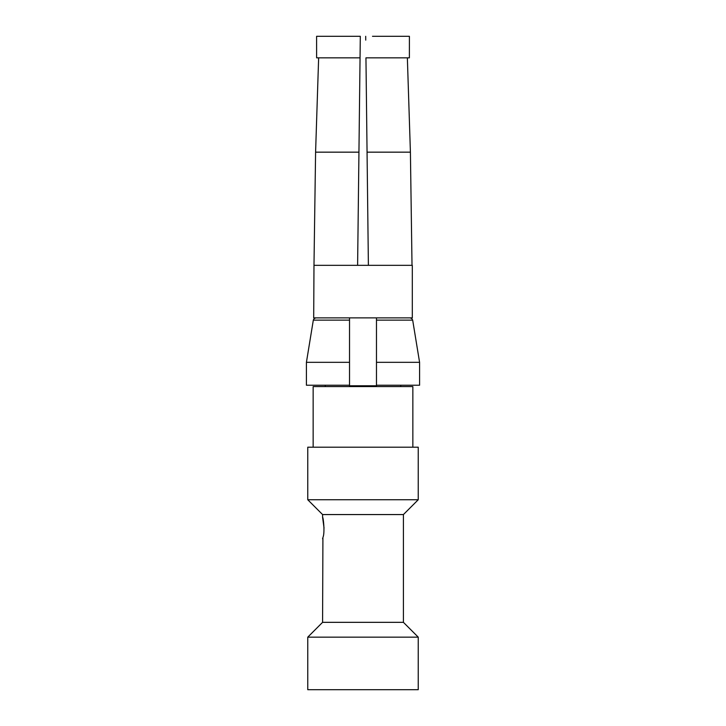 <?xml version="1.0" encoding="UTF-8"?>
<svg xmlns="http://www.w3.org/2000/svg" width="726" height="726" viewBox="0 0 726 726"><rect width="100%" height="100%" fill="white"/><g stroke="black" fill="none" stroke-linecap="round" stroke-linejoin="round"><path stroke-width="1.09" d="M313.151 447.198L313.151 386.577L412.849 386.577L412.849 447.198M307.76 447.198L418.24 447.198L418.24 499.742L307.76 499.742L307.76 447.198M403.42 514.562L403.42 622.336L322.58 622.336L322.916 537.494C325.103 532.911 323.242 516.649 322.58 517.257L322.58 514.562L403.42 514.562L418.24 499.742M403.42 622.336L418.24 637.156L307.76 637.156L322.58 622.336M307.76 637.156L307.76 689.7L418.24 689.7L418.24 637.156M372.483 36.3L409.4 36.3L409.382 57.853L409.4 36.3M360.305 36.3L349.914 36.3L360.305 36.3L360.051 57.853L360.305 36.3M349.914 36.3L316.6 36.3L316.618 57.853L360.051 57.853L358.943 152.161L315.592 152.161L318.641 57.853M313.986 265.326L313.696 317.87L412.304 317.87L412.304 265.326L313.986 265.326L315.592 152.161M306.417 362.328L306.417 385.225L349.524 385.225L349.524 362.328L306.417 362.328L313.351 319.957L314.276 318.469L315.982 317.87M412.014 265.326L410.408 152.161L367.057 152.161L365.949 57.853L409.382 57.853M368.391 265.326L367.057 152.161M357.609 265.326L358.943 152.161M410.408 152.161L407.359 57.853M365.741 40.111L365.695 36.3M322.58 538.81L322.752 538.184M324.05 528.038L322.58 517.257M376.476 385.225L419.583 385.225L419.583 362.328L376.476 362.328L376.476 385.769L349.524 385.769L349.524 385.225M349.524 320.13L349.524 362.328L349.524 317.997L349.524 320.13L313.323 320.13M376.476 320.13L376.476 362.328L376.476 317.87L376.476 320.13L412.677 320.13L419.583 362.328M322.58 514.562L307.76 499.742M400.725 386.577L400.725 385.225M325.275 386.577L325.275 385.225M412.677 320.13L411.724 318.469L410.027 317.87"/></g></svg>
